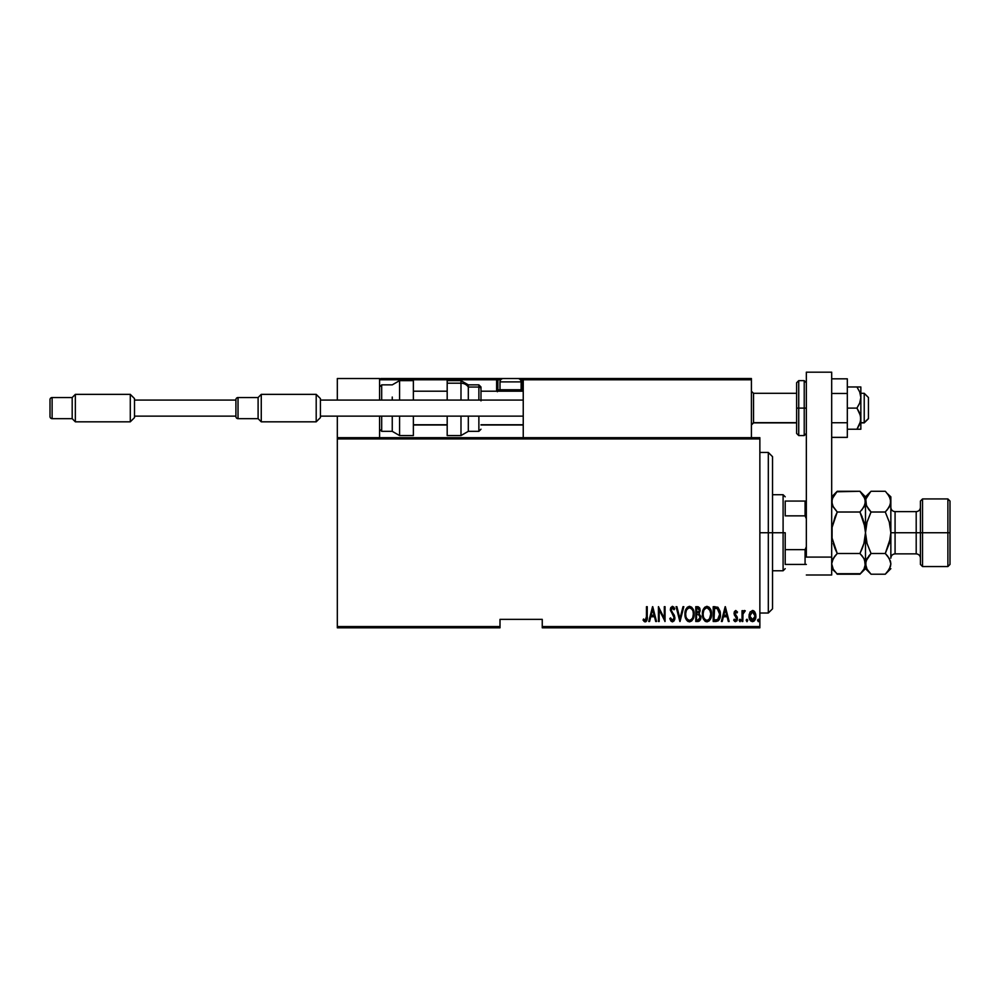 <?xml version="1.0" encoding="UTF-8"?>
<svg xmlns="http://www.w3.org/2000/svg" width="1000" height="1000" viewBox="0 0 1000 1000"><rect width="100%" height="100%" fill="white"/><g stroke="black" fill="none" stroke-linecap="round" stroke-linejoin="round"><path stroke-width="1.5" d="M542.25 627.812L759.862 627.812L759.862 626.55L542.25 626.55L542.25 619.362L500 619.362L500 626.55L337.325 626.55L337.325 438.938L759.862 438.938L759.862 626.55L759.862 437.675L337.325 437.675L759.862 437.675L759.862 438.938L337.325 438.938L337.325 437.675L337.325 626.55L500 626.55L500 619.362L542.25 619.362L542.25 627.812L542.25 626.55L759.862 626.55L759.862 627.812L542.25 627.812M337.325 627.812L500 627.812L500 626.55L500 627.812L337.325 627.812L337.325 626.55L337.325 627.812M749.95 612.275L749.087 617L750.825 621.038L753.75 621.3L755.713 617.888L755.387 613.162L752.875 610.513L750.163 611.925L749.05 616.1C748.888 618.95 750.025 620.8 752.463 621.663C754.9 620.8 756.038 618.938 755.875 616.1L754.975 612.263L752.463 610.487L749.95 612.275M742.8 621.475L742.038 621.475L742.8 621.475L743.025 613.775L745.263 610.85L743.9 610.675L742.8 612.263L742.8 610.675L742.038 610.675L742.038 621.475L742.038 610.675L742.038 621.475L742.8 621.475L742.95 614.138L745.263 610.85L744.513 610.487L742.8 612.263L742.8 610.675L742.038 610.675L742.8 610.675M735.763 610.487L734.425 611.55L734.087 613.737L736.663 619.175L735.825 620.3L734.212 619.2L733.7 620.2L735.413 621.663L737.075 620.5L737.325 617.275L734.837 613.263L735.512 611.85L736.95 612.95L737.487 612.025L735.775 610.487L737.487 612.025L735.763 610.487L734.075 613.312L736.725 618.6L735.55 620.337L734.212 619.2L733.7 620.2L735.562 621.663L737.487 618.55L734.837 613.263L735.75 611.812L736.95 612.95L737.487 612.025L736.75 612.6M715.938 621.475L718.2 620.85L719.575 618.938L720.15 611.35L717.987 607.362L713.213 606.688L713.213 621.475L715.938 621.475C719.287 620.562 720.775 618.162 720.425 614.275L717.775 607.225L713.213 606.688L713.213 621.475L713.213 606.688L714.987 606.688M698.3 621.475L695.775 621.475L699.425 621.062L700.9 617.275L699.163 613.5L700.125 610.775L699.575 607.85L698.288 606.788L695.775 606.688L695.775 621.475L695.775 606.688L695.775 621.475L698.125 621.475L700.9 617.275L699.163 613.5L700.138 610.35L697.438 606.688L695.775 606.688L697.763 606.7M683 606.688L683.825 606.688L680.037 621.475L683.825 606.688L683 606.688L679.938 618.625L676.888 606.688L676.062 606.688L679.85 621.475L676.062 606.688L679.85 621.475L683.825 606.688L683 606.688L679.938 618.625L676.888 606.688L676.062 606.688L676.888 606.688M659.188 621.475L659.188 609.85L665.062 621.475L665.062 606.688L664.3 606.688L664.3 618.35L658.425 606.688L658.425 621.475L659.188 621.475L658.425 621.475L659.188 621.475L659.188 609.85L665.062 621.475L665.062 606.688L664.3 606.688L664.3 618.35L658.425 606.688L658.425 621.475L658.587 606.688M646.475 616.525L645.938 619.963L644.938 620.275L643.525 619.012L643.062 620.15L645.375 621.85L647.062 619.738L647.237 606.688L646.475 606.688L646.475 616.525L645.25 620.337L643.525 619.012L643.062 620.15L645.188 621.862C647 620.825 647.688 619.1 647.237 616.675L647.237 606.688L646.475 606.688L646.438 618.15M649.575 621.475L648.75 621.475L652.55 606.688L648.75 621.475L649.575 621.475L650.8 616.737L654.488 616.737L655.7 621.475L656.525 621.475L652.738 606.688L648.75 621.475L649.575 621.475L650.8 616.737L654.488 616.737L655.7 621.475L656.525 621.475L652.738 606.688L656.525 621.475L655.7 621.475M672.438 621.862L674.038 620.913L674.912 618.175L674.338 615.288L671.263 610.7L672.062 607.875L674.013 609.725L674.725 608.812L672.463 606.312L670.8 607.6L670.4 610.337L673.85 616.388L674.038 618.775L672.45 620.337L670.537 617.875L669.8 618.625L671 621.125L672.438 621.862L674.912 617.85L671.125 609.7L672.362 607.825L674.013 609.725L674.725 608.812L672.463 606.312L670.362 609.763L674.163 617.837L672.45 620.337L670.537 617.875L669.8 618.625L672.438 621.862M684.963 614.15L685.688 618.362L687.325 620.938L689.538 621.862L691.75 620.913L693.562 617.725L694.062 614.075L693.562 610.4L691.7 607.225L689.463 606.312L687.262 607.288L685.475 610.487L684.963 614.15C684.725 618.013 686.25 620.588 689.538 621.862C692.812 620.55 694.325 617.962 694.062 614.075C694.325 610.163 692.8 607.575 689.463 606.312C686.213 607.663 684.712 610.275 684.963 614.15M702.412 614.15L702.925 617.788L704.762 620.938L706.975 621.862L709.188 620.913L711 617.725L711.513 614.075L711 610.4L709.15 607.225L706.9 606.312L704.712 607.288L702.913 610.487L702.412 614.15C702.175 618.013 703.688 620.588 706.975 621.862C710.25 620.55 711.762 617.962 711.513 614.075C711.775 610.163 710.238 607.575 706.9 606.312C703.65 607.663 702.15 610.275 702.412 614.15L702.425 613.525M722.2 621.475L721.375 621.475L725.163 606.688L721.375 621.475L722.2 621.475L723.413 616.737L727.1 616.737L728.312 621.475L729.15 621.475L725.35 606.688L721.375 621.475L722.2 621.475L723.413 616.737L727.1 616.737L728.312 621.475L729.15 621.475L725.35 606.688L729.15 621.475L728.312 621.475M739.2 620.237L740.15 621.625L740.55 619.663L739.225 620.037L739.95 619.2L739.188 620.438L739.95 619.2L740.713 620.438L739.95 619.2L740.713 620.438L739.95 621.663L740.713 620.438L739.95 621.663L739.188 620.438L739.95 619.2L740.713 620.438L739.95 621.663L739.188 620.438L739.95 621.663M746.963 621.663L746.213 620.438L747.062 621.663L747.688 620.037L746.375 619.663L746.213 620.438L746.963 619.2L746.213 620.438L746.963 619.2L747.725 620.438L746.963 619.2L747.725 620.438L746.963 621.663L747.725 620.438L746.963 621.663L746.213 620.438L746.963 619.2L747.725 620.438L746.963 621.663L746.213 620.438L746.963 619.2L747.725 620.438M757.588 620.438L758.538 621.625L758.938 619.663L757.625 620.037L758.337 619.2L757.588 620.438L758.337 619.2L759.1 620.438L758.337 619.2L759.1 620.438L758.337 621.663L759.1 620.438L758.337 621.663L757.588 620.438L758.337 619.2L759.1 620.438L758.337 621.663L757.588 620.438L758.337 621.663M646.475 606.688L647.237 606.688L647.237 617.45M647.188 618.688L646.8 620.612M646.7 620.8L645.925 621.675M644.825 621.812L643.9 621.237M643.062 620.15L643.525 619.012L645.387 620.325M643.525 619.012L644.663 620.125M645.75 620.15L646.35 619.012M652.638 609.538L654.1 615.225L651.188 615.225L652.638 609.538L654.1 615.225L651.188 615.225L652.638 609.538M664.3 606.688L665.062 606.688L664.887 621.475M669.8 618.625L670.537 617.875L670.825 618.65L670.537 617.875M671.188 619.362L671.712 620.025M672.05 620.25L672.875 620.262M672.95 620.237L673.925 619.125M674.137 618.312L673.538 615.763M674.163 617.837L673.85 616.388M672.788 614.675L670.362 609.763M670.387 609.212L670.775 607.663M673.637 606.888L674.55 608.4M674.725 608.812L674.013 609.725L673.462 608.625M672.537 607.85L671.55 608.25M671.188 609.1L671.137 609.95M671.125 609.7L671.862 611.838M671.575 611.388L674.912 618.188M671.7 611.613L672.862 613.088M674.788 619.138L674.625 619.763M685.025 612.888L685.188 611.688M693.1 609.225L693.562 610.413M693.85 611.613L694.025 612.85M694.05 613.462L694.05 614.7M694.025 615.3L693.863 616.512M693.725 617.137L693.538 617.788M688.138 621.525L686.538 620M686.525 619.987L685.938 618.938M685.475 617.775L685.188 616.6M685.138 616.325L685.025 615.388M688.525 608.038L689.5 607.825C692.225 608.837 693.487 610.925 693.312 614.075L692.825 617.225M693.125 616.075L693.312 614.075C693.512 617.263 692.237 619.35 689.5 620.337L690.475 620.15L689.5 620.337C686.8 619.35 685.55 617.288 685.725 614.15L685.763 615.138L685.725 614.15C685.537 610.975 686.787 608.875 689.5 607.825L688.35 608.125M693.125 612.075L693.3 613.575M690.975 608.312L692.05 609.412M691.688 619.25L691.05 619.825M685.913 616.125L685.763 615.138M685.775 613.138L686.287 610.788M699.575 607.85L700.013 609.075M700.788 616.05L700.875 616.737M700.863 618L700.763 618.675M700.575 619.35L700.3 619.987M697.913 619.963L696.538 619.963L696.538 614.462L699 614.812L697.038 614.462L698.637 614.637L700.138 617.275L698.175 619.938L696.538 619.963L696.538 614.462L698.45 614.575M700.138 617.275L699.975 618.375M698.988 608.837L699.375 610.388L698.55 608.438M699.338 610.938L696.538 612.95L696.538 608.212L697.575 608.212L699.375 610.388L698.675 612.463L697.05 612.95L698.8 612.312M697.05 612.95L696.538 608.212L697.575 608.212M702.463 612.888L702.625 611.688M703.337 609.338L704.65 607.35M710.275 608.7L711 610.413M711.3 611.613L711.462 612.825M710.562 618.888L710.075 619.8M705.575 621.525L703.388 618.962M703.25 618.638L702.925 617.788M702.925 617.762L702.638 616.6M702.575 616.325L702.463 615.388M705.962 608.038L706.938 607.825C709.663 608.837 710.938 610.925 710.75 614.075L710.263 617.225M706.45 620.3L705.188 619.663M703.175 614.637L703.175 614.15C702.975 610.975 704.237 608.875 706.938 607.825L705.788 608.125M704.55 609.25L705.45 608.35M710.15 610.638L707.2 607.837L709.712 609.738L710.738 613.575M709.513 618.775L710.75 614.075C710.95 617.263 709.688 619.35 706.938 620.337L707.925 620.15L706.938 620.337C704.25 619.35 702.987 617.288 703.175 614.15L703.213 613.138L703.175 614.15M709.137 619.25L708.487 619.825M703.35 616.125L703.213 615.138M703.213 613.138L703.725 610.788M720.312 612.375L720.4 613.275M719.575 618.938L719.025 619.975M716.675 608.4L717.675 608.825L716.675 608.4M717.987 609.075L718.725 610.013L717.987 609.075M718.863 610.262L719.638 613.462M719.338 616.95L717.525 619.587L713.975 619.963L713.975 608.212L717.325 608.625L719.663 614.263L717.688 619.487M715.288 608.225L715.987 608.275M719.575 612.75L719.425 611.875M719.638 615.025L719.575 615.763M725.263 609.538L726.712 615.225L723.8 615.225L725.263 609.538L726.712 615.225L723.8 615.225L725.263 609.538M736.15 611.938L736.95 612.95L735.312 611.975M735.75 611.812L735.05 614.25L737.487 618.55M737.4 619.55L736.775 621M735.263 621.638L734.45 621.225M735.562 621.663L733.7 620.2L734.45 619.587M735.325 620.312L734.212 619.2L735.55 620.337L736.338 619.888M735.55 620.337L736.725 618.6L734.375 614.987L734.087 612.863M736.45 619.712L735.788 616.712M736.712 618.888L735.512 616.462M739.95 619.2L740.713 620.438L739.95 619.2M744.513 610.487L745.263 610.85L744.513 610.487L745.263 610.85L744.038 611.9M743.35 612.725L742.862 615.013M742.85 615.25L742.8 617.85M742.8 616.912L742.812 615.988M752.875 610.513L753.662 610.812M753.962 611.013L754.762 611.912M755.675 614.125L755.837 615.138M755.7 617.9L755.5 618.7M755.475 618.75L755.138 619.587M754.587 620.513L753.737 621.312M750.713 620.938L750.037 620.062M749.45 618.75L749.225 617.888M749.1 615.125L749.262 614.125M752.288 620.337L753.138 620.212L749.812 616.112L749.95 617.475L749.812 616.112L752.463 611.812L755.125 616.112L752.125 620.312M752.638 611.825L754.987 614.738L754.538 613.425M753.162 620.2L755.125 616.112L754.55 618.775L753.138 620.212M751.787 620.212L750.312 618.612M751.475 612.1L752.125 611.838M758.337 619.2L759.1 620.438M687.7 619.612L687.038 618.862M699 614.812L700.113 616.875M705.138 619.612L704.488 618.862M715 619.963L713.975 619.963L714.6 608.212M716.287 619.9L715.638 619.95M750.125 618.138L749.95 617.475M768.312 532.75L772.537 532.75L772.537 456.688L772.537 608.8L772.537 532.75L768.312 532.75L768.312 452.463L768.312 532.75L759.862 532.75L768.312 532.75L768.312 613.025L768.312 532.75M785.212 501.062L785.212 515.85L785.212 501.062L805.075 501.062L785.212 501.062M785.212 532.75L785.212 549.65L785.212 532.75L783.1 532.75L785.212 532.75M772.537 494.712L783.1 494.712L783.1 532.75L783.1 494.712L785.212 496.825M772.537 532.75L783.1 532.75L772.537 532.75M785.212 564.438L785.212 549.65L785.212 564.438L806.338 564.438L805.075 564.438L805.075 549.65L785.212 549.65L805.075 549.65L805.075 564.438L785.212 564.438M772.537 570.775L783.1 570.775L783.1 532.75L783.1 570.775L785.212 568.663M806.338 501.062L805.075 501.062L805.075 515.85L806.338 518.737L805.075 515.85L805.075 501.062L806.338 501.062M785.212 515.85L805.075 515.85L785.212 515.85M806.338 546.75L805.075 549.65L806.338 546.75M709.15 378.525L751.413 378.525L751.413 379.787L751.413 378.525L709.15 378.525M337.325 378.525L379.575 378.525L337.325 378.525L337.325 400.075L337.325 378.525M379.575 437.675L379.575 416.125L379.575 437.675M379.575 400.075L379.575 378.525L379.575 400.075M337.325 416.125L337.325 437.675L337.325 416.125M864.225 422.675L860.85 422.675L864.225 422.675L864.225 393.312L864.225 422.675L868.45 418.512L864.225 422.675M868.45 418.663L864.225 422.887L860.85 422.887M753.525 422.675L751.413 424.75L753.525 422.675L796.625 422.675L753.525 422.675L753.525 393.312L753.525 422.675M523.237 424.75L480.988 424.75L523.237 424.75M447.188 424.75L413.375 424.75L447.188 424.75M868.45 397.537L868.45 418.512L868.45 397.537L864.225 393.312L860.85 393.312M379.95 378.888L379.575 379.787L496.625 379.787L496.625 389.925L497.362 391.725M380.85 378.525L503.375 378.525L380.85 378.525M523.337 379.3L751.413 379.787L751.413 437.675L751.413 379.787L523.237 379.787L524.025 378.612L523.237 379.787L523.237 437.675L523.237 379.787L520.388 379.787L523.237 379.787L521.975 378.525L516.9 378.525L564.225 378.525L521.975 378.525A1.262 1.262 0 0 1 523.237 379.787L523.138 379.3M379.575 379.787L496.625 379.787L496.625 389.925L497.887 389.925A1.262 1.262 0 0 0 499.15 391.2A1.262 1.262 0 0 1 497.887 389.925L497.887 379.787L500.737 379.787L497.887 379.787A1.262 1.262 0 0 0 496.625 378.525A1.262 1.262 0 0 1 497.887 379.787L496.625 379.787L496.625 378.525L496.625 379.787L497.887 379.787L497.887 389.925L500.175 389.925L496.625 389.925A2.537 2.537 0 0 0 496.962 391.2M521.975 379.787L521.975 389.925L520.962 389.925L523.237 389.925L521.975 389.925L521.975 391.2L521.975 379.787M524.513 378.525L750.138 378.525L524.513 378.525M751.038 378.888L751.413 379.787M500 389.762L501.438 391.2L500 389.762L521.125 389.762L500 389.762L500 381.9L521.125 381.9A3.375 3.375 0 0 0 517.75 378.525L503.375 378.525A3.375 3.375 0 0 0 500 381.9L500 389.762M517.75 378.525A3.375 3.375 0 0 1 521.125 381.9L521.125 389.762L519.688 391.2L521.125 389.762L521.125 381.9L500 381.9A3.375 3.375 0 0 1 503.375 378.525L517.612 378.525M399.575 400.075L399.575 380.637L399.575 400.075M392.25 400.075L392.25 397.05M381.688 400.075L381.688 384.862L381.688 400.075M413.375 380.637L413.375 400.075L413.375 380.637L399.575 380.637L392.25 384.862L381.688 384.862L379.575 386.975M413.375 435.562L413.375 416.125L413.375 435.562L399.575 435.562L399.575 422.175M399.575 416.125L399.575 435.562L392.25 431.337L392.25 416.125L392.25 431.337L381.688 431.337L381.688 419.15M381.688 416.125L381.688 431.337L379.575 429.225M460.988 400.075L460.988 380.637L447.188 380.637L447.188 383.2L460.988 383.2A8.45 7.662 0 0 1 468.312 387.038L478.875 387.038A2.112 1.913 0 0 1 480.988 388.95L480.988 400.875M460.988 380.637L468.312 384.862L468.312 400.075M478.875 400.075L478.875 384.862L480.988 386.975L480.988 388.95A2.112 1.913 180 0 0 478.875 387.038L468.312 387.038A8.45 7.662 180 0 0 460.988 383.2L447.188 383.2L447.188 400.075L447.188 380.662M447.188 435.538L447.188 416.125L447.188 435.562L460.988 435.562L460.988 416.125L460.988 435.312M468.312 431.125L468.312 416.125L468.312 431.337L478.875 431.337L478.875 416.125L478.875 431.125M316.2 394.363L320.425 398.587L316.2 394.363L261.262 394.363L316.2 394.363L316.2 421.825L261.262 421.825L258.1 418.663L238.025 418.663A2.112 2.112 0 0 1 235.912 416.55L235.912 399.65A2.112 2.112 0 0 1 238.025 397.537L258.1 397.537L261.262 394.363L261.262 421.825L316.2 421.825L316.2 394.363M320.425 417.6L316.2 421.825L320.425 417.6L320.425 398.587L320.425 417.6M523.237 416.125L320.425 416.125L523.237 416.125M320.425 400.075L523.237 400.075L320.425 400.075M258.1 418.663L258.1 397.537L238.025 397.537L238.025 418.663L258.1 418.663L261.262 421.825L261.262 394.363L258.1 397.537L258.1 418.663M235.912 416.55A2.112 2.112 0 0 0 238.025 418.663L238.025 397.537A2.112 2.112 0 0 0 235.912 399.65L235.912 416.55M130.287 394.363L134.512 398.587L130.287 394.363L75.35 394.363L130.287 394.363L130.287 421.825L75.35 421.825L72.188 418.663L52.112 418.663A2.112 2.112 0 0 1 50 416.55L50 399.65A2.112 2.112 0 0 1 52.112 397.537L72.188 397.537L75.35 394.363L75.35 421.825L130.287 421.825L130.287 394.363M134.512 417.6L130.287 421.825L134.512 417.6L134.512 398.587L134.512 417.6M235.912 416.125L134.512 416.125L235.912 416.125M134.512 400.075L235.912 400.075L134.512 400.075M72.188 418.663L72.188 397.537L52.112 397.537L52.112 418.663L72.188 418.663L75.35 421.825L75.35 394.363L72.188 397.537L72.188 418.663M50 416.55A2.112 2.112 0 0 0 52.112 418.663L52.112 397.537A2.112 2.112 0 0 0 50 399.65L50 416.55M831.688 372.188L831.688 575L806.338 575L831.688 575L831.688 557.087L806.338 557.087L806.338 372.188L806.338 557.087L831.688 557.087L831.688 372.188L806.338 372.188L831.688 372.188M796.625 382.75L796.625 408.1L798.737 408.1L798.737 435.562L798.737 408.1L804.225 408.1L798.737 408.1L798.737 380.637L796.625 382.75L796.625 408.1L798.737 408.1L798.737 380.637L804.225 380.637L804.225 408.1L806.338 408.1L804.225 408.1L804.225 380.637L806.338 382.75M796.625 432.962L796.625 408.1L796.625 433.45L798.737 435.562L804.225 435.562L804.225 408.1L804.225 435.562L806.338 433.45M860.85 386.975L860.85 397.537L860.85 386.975L856.95 386.975L859.725 392.013L860.85 397.537L859.725 403.038L856.95 408.1L860.55 415.85L860.55 421.45L856.95 429.225L860.188 422.887M860.55 386.975L847.325 386.975L856.95 386.975L859.725 392.013L860.85 397.537L860.85 429.225L859.725 429.225L860.85 429.225L860.85 418.663L859.725 424.175L856.95 429.225L847.325 429.225L859.725 429.225L856.95 429.225L859.725 424.188M856.95 408.1L847.325 408.1L856.95 408.1L859.725 413.137L860.85 418.663L860.85 397.537L859.725 403.038L856.95 408.1M856.95 429.225L860.55 429.225M859.725 392.025L860.062 392.938M847.325 378.825L831.688 378.825L847.325 378.825L847.325 393.462L831.688 393.462L847.325 393.462L847.325 422.738L831.688 422.738L847.325 422.738L847.325 437.375L831.688 437.375L847.325 437.375L847.325 378.825M922.537 532.75L922.537 498.938L922.537 532.75L950 532.75L950 501.062L950 564.438L950 532.75L947.887 532.75L947.887 498.938L947.887 532.75L922.537 532.75L922.537 566.55L922.537 532.75L920.425 532.75L922.537 532.75M920.425 501.062L920.425 564.438L920.425 532.75L916.2 532.75L920.425 532.75L920.425 501.062L922.537 498.938L947.887 498.938L950 501.062M885.775 491.775L889.275 496.287L890.85 501.637L890.85 496.825L890.85 532.75L895.075 532.75L895.075 553.875C892.513 554.125 891.1 555.538 890.85 558.1L890.85 532.75L890.85 558.138M889.463 522.7L890.85 532.75L916.2 532.75L895.075 532.75L895.075 511.625L895.075 553.875L916.2 553.875L916.2 511.625C918.763 511.362 920.163 509.963 920.425 507.4M832.938 506.425L831.688 501.637L832.1 504.35L832.087 498.963L837.25 491.275L859.938 491.275L836.75 491.788M860.638 492L863.925 496.287L865.487 501.637L863.95 506.962L859.938 512.013L863.938 522.05L865.088 527.362L859.938 512.013L863.938 522.05L865.487 532.75L863.925 543.45L859.938 553.488L837.25 553.488L832.087 538.125L832.1 527.337L837.25 512.013L859.938 512.013L863.938 506.987L859.938 512.013L837.25 512.013L833.25 507L831.688 501.637L833.238 496.312L837.25 491.275L831.688 496.825M864.375 541.8L865.487 532.75L865.487 501.637L865.088 498.938L865.1 504.325L861.838 509.95M831.688 563.7L833.238 558.525L837.25 553.488L859.938 553.488L863.925 558.488L865.487 563.85L863.95 569.175L859.938 574.212L837.25 574.212L833.25 569.212L831.688 563.85L832.087 566.538M836.75 573.713L860.45 573.7M865.487 564L865.487 568.663L864.587 559.8M832.1 538.15L837.25 553.488L833.25 558.488L835 555.962L832.087 561.163L831.688 563.85M863.925 543.45L862.463 547.812M832.087 538.125L832.087 527.362L831.688 532.75L832.1 527.337L834.95 517.1M862.312 556.125L864.5 559.6M870.562 573.713L865.487 568.663L859.938 574.212L863.95 569.175L865.487 563.85L865.487 532.45M862.175 548.55L859.938 553.488L862.175 555.95M862.725 518.375L865.088 527.35L865.487 532.75L867.05 522.062L870.7 512.725M866.488 505.887L865.487 496.825L865.9 504.35L865.888 498.963L870.55 491.788M871.05 491.275L885.288 491.275L871.05 491.275L865.487 496.825L859.938 491.275L865.088 498.913M864.475 497.35L863.95 496.325M862.175 516.95L859.938 512.013M833.25 543.45L835.013 548.55L833.25 543.438M837.25 553.488L835.013 555.95L837.25 553.488L835.013 548.55M831.688 568.663L835.05 571.8M832.7 568.138L833.188 569.087M833.2 569.113L832.1 566.575M835.013 571.75L833.25 569.212M837.25 512.013L835.013 516.95L837.25 512.013L832.688 505.887M866.625 523.638L865.487 532.75L865.487 563.85L867.038 558.525L871.05 553.488L867.05 543.438L865.487 532.75L865.487 501.637L865.888 498.963L868.812 493.75M868.675 509.363L865.9 504.363L865.487 501.637M867.05 522.062L871.05 512.013L866.4 505.688M890.85 564L889.3 569.175L885.288 574.212L871.05 574.212L867.062 569.212L865.487 563.85L865.9 566.55L865.888 561.163L871.05 553.488L868.812 555.95L871.05 553.488L885.288 553.488L885.638 552.762M885.8 573.7L887.525 571.75L885.288 574.212L871.05 574.212L868.85 571.8M866.5 568.138L866.988 569.087M867 569.113L865.5 563.7M889.712 541.85L890.438 538.138L885.288 553.488L871.05 553.488L867.05 543.438L865.487 532.75M866.875 542.788L867.05 543.425M887.663 556.125L890.438 561.125L890.85 563.85L890.45 566.538L887.525 571.737M889.275 507L885.288 512.013L889.287 522.062L890.85 532.75L890.85 501.637L889.3 506.962L885.288 512.013L871.05 512.013L885.288 512.013L889.275 507M887.188 509.95L890.45 504.325L890.438 498.938L890.85 501.637M890.85 496.825L887.487 493.7M889.837 497.35L889.35 496.413M889.287 543.438L890.85 532.75L889.287 543.425L885.288 553.488L889.275 558.488L890.85 563.85M885.288 553.488L887.525 555.95M868.812 571.75L867.062 569.212M885.288 512.013L889.287 522.062M887.525 493.75L890.438 498.913M871.05 512.013L868.812 509.538M920.425 558.1C920.163 555.538 918.763 554.125 916.2 553.875L916.2 511.625L895.075 511.625C892.513 511.362 891.1 509.963 890.85 507.4M920.425 564.438L922.537 566.55L947.887 566.55L947.887 532.75L947.887 566.55L950 564.438M759.862 452.463L768.312 452.463L772.537 456.688M759.862 613.025L768.312 613.025L772.537 608.8M751.413 425L753.525 422.887L796.625 422.887M523.237 425L480.988 425M447.188 425L413.375 425M523.237 391.2L480.988 391.2M447.188 391.2L413.375 391.2M751.413 391.2L753.525 393.312L796.625 393.312M468.312 384.862L478.875 384.862M478.875 431.337L480.988 429.225M460.988 435.562L468.312 431.337M885.288 574.212L890.85 568.663"/></g></svg>
